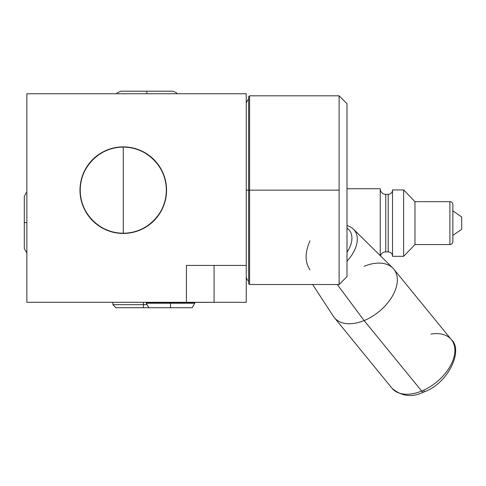 <?xml version="1.0" encoding="UTF-8"?>
<svg xmlns="http://www.w3.org/2000/svg" width="486" height="486" viewBox="0 0 486 486"><rect width="100%" height="100%" fill="white"/><g stroke="black" fill="none" stroke-linecap="round" stroke-linejoin="round"><path stroke-width="0.73" d="M26.858 93.749L26.858 302.316L186.43 302.316L186.43 265.423L246.244 265.423L246.244 302.316L26.858 302.316L26.858 93.749L246.244 93.749L246.244 265.423L246.244 93.749L26.858 93.749M123.268 146.875A43.29 43.29 0 0 1 166.558 190.166A43.29 43.29 0 0 1 123.268 233.45A43.29 43.29 0 0 1 79.983 190.166A43.29 43.29 0 0 1 123.268 146.875A43.29 43.29 0 0 0 79.983 190.166A43.29 43.29 0 0 0 123.268 233.45A43.29 43.29 0 0 0 166.558 190.166A43.29 43.29 0 0 0 123.268 146.875M186.43 302.316L214.077 302.316L214.077 265.423L214.077 302.316L246.244 302.316L246.244 265.423L186.43 265.423L186.43 302.316M461.7 216.975L461.7 229.27L452.849 235.418L461.7 229.27L461.7 216.975L452.849 210.821L461.7 216.975M380.24 188.738L346.986 188.738L380.24 188.738L380.24 255.624L380.24 188.738M380.24 188.835A5.51 5.51 0 0 0 385.75 194.345A5.51 5.51 0 0 1 380.24 188.835M385.75 251.9A5.51 5.51 0 0 0 380.465 255.849A5.51 5.51 0 0 1 385.75 251.9L388.211 251.9L385.75 251.9L385.75 194.345L388.211 194.345L385.75 194.345L385.75 251.9M388.211 194.345A4.331 4.331 0 0 0 392.536 190.014A4.331 4.331 0 0 1 388.211 194.345L388.211 251.9A4.331 4.331 0 0 1 392.536 256.225A4.331 4.331 0 0 0 388.211 251.9L388.211 194.345M392.536 256.322L392.536 189.917L403.653 189.917L392.536 189.917L392.536 256.322L403.653 256.322L414.971 244.567L449.896 244.567L414.971 244.567L403.653 256.322L392.536 256.322M414.971 201.672L403.653 189.917L403.653 256.322L403.653 189.917L414.971 201.672L414.971 244.567L414.971 201.672L449.896 201.672L414.971 201.672M452.849 241.615L452.849 204.624A2.952 2.952 0 0 0 449.896 201.672L449.896 244.567A2.952 2.952 0 0 0 452.849 241.615A2.952 2.952 0 0 1 449.896 244.567L449.896 201.672A2.952 2.952 0 0 1 452.849 204.624L452.849 241.615M179.741 307.729L170.495 307.729L170.495 303.221L194.74 303.221L170.495 303.221L170.495 302.316L170.495 302.65L194.825 302.65L146.165 302.65L170.495 302.65L170.495 307.729L115.941 307.729L112.892 304.679L143.437 304.679L112.892 304.679L112.892 302.316M194.746 302.316L194.74 303.221L192.134 307.729L170.495 307.729M143.437 307.729L143.437 304.679L147.088 304.679L143.437 304.679L143.437 302.316L143.437 307.729L148.85 307.729L146.25 303.221L170.495 303.221L146.25 303.221L146.243 302.316M106.391 229.757A43.041 43.041 0 0 1 91.587 219.295M81.624 201.034A43.041 43.041 0 0 1 81.624 179.298M91.587 161.03A43.041 43.041 0 0 1 106.391 150.569M123.268 147.124A43.041 43.041 0 0 0 80.226 190.166A43.041 43.041 0 0 0 123.268 233.207C100.274 233.796 79.637 213.166 80.226 190.166C79.637 167.166 100.274 146.529 123.268 147.124L123.268 233.207A43.041 43.041 0 0 0 166.315 190.166A43.041 43.041 0 0 0 123.268 147.124C146.268 146.529 166.905 167.166 166.315 190.166C166.905 213.166 146.268 233.796 123.268 233.207L123.268 147.124M140.15 150.569A43.041 43.041 0 0 1 154.955 161.03M164.918 179.298A43.041 43.041 0 0 1 164.918 201.034M154.955 219.295A43.041 43.041 0 0 1 140.15 229.757M177.208 93.749L176.558 92.856L172.803 91.192L146.881 91.192L146.881 93.749L146.881 91.192L120.959 91.192L117.205 92.856L116.555 93.749M26.858 222.631L24.3 222.631L26.858 222.631M194.771 302.413L216.015 302.316L194.771 302.413M248.607 97.88L248.607 282.445L248.607 96.799L249.591 95.815L249.591 190.166L339.119 190.166L339.119 284.51L339.119 190.166L249.591 190.166L249.591 95.815L339.119 95.815L339.119 190.166L339.119 95.815L346.986 103.688L346.986 276.583M248.607 190.166L246.244 190.166L248.607 190.166L248.607 283.526L249.591 284.51L249.591 190.166L248.607 190.166L249.591 190.166L249.591 284.51L339.119 284.51L346.986 276.643M346.986 276.613L346.986 168.618M346.986 205.007L346.986 202.717M346.986 200.408L346.986 198.422M309.965 269.736C304.825 262.209 304.825 252.58 309.965 240.856M353.456 229.167A32.465 19.883 -39.2 0 0 346.986 225.625A32.465 19.883 140.8 0 1 346.986 261.164A32.465 19.883 -39.2 0 0 353.456 229.167L392.797 268.029A38.37 23.498 140.8 0 1 392.937 295.172A38.37 23.498 140.8 0 1 364.111 320.566L337.29 284.51L364.111 320.566A38.37 23.498 -39.2 0 0 393.83 269.171A38.37 23.498 -39.2 0 0 364.111 266.304M424.126 390.586A4.921 1.737 67.8 0 1 423.525 392.129C412.055 397.736 401.527 396.424 391.947 388.193A38.37 23.498 -39.2 0 0 421.666 391.054A4.921 1.737 67.8 0 0 423.525 392.129A4.921 1.737 -112.2 0 1 421.666 391.054A38.37 23.498 140.8 0 1 391.947 388.193L334.392 317.704A38.37 23.498 -39.2 0 0 364.111 320.566L421.666 391.054A38.37 23.498 -39.2 0 0 451.385 339.659A38.37 23.498 140.8 0 1 421.666 391.054L364.111 320.566A38.37 23.498 140.8 0 1 333.481 316.459L312.644 284.51M393.83 269.171L451.385 339.659A38.37 23.498 -39.2 0 0 430.954 334.082M346.986 252.283A28.528 17.472 -39.2 0 0 346.986 228.08A28.528 17.472 -39.2 0 1 346.986 252.283M26.858 252.957L24.3 248.553L24.3 196.709L25.958 192.954L26.858 192.304M423.525 392.129C448.535 383.582 463.492 350.017 451.385 339.659M248.607 99.423L247.793 99.897L246.244 103.002M246.244 277.33L247.331 280.021L248.607 280.902"/></g></svg>
